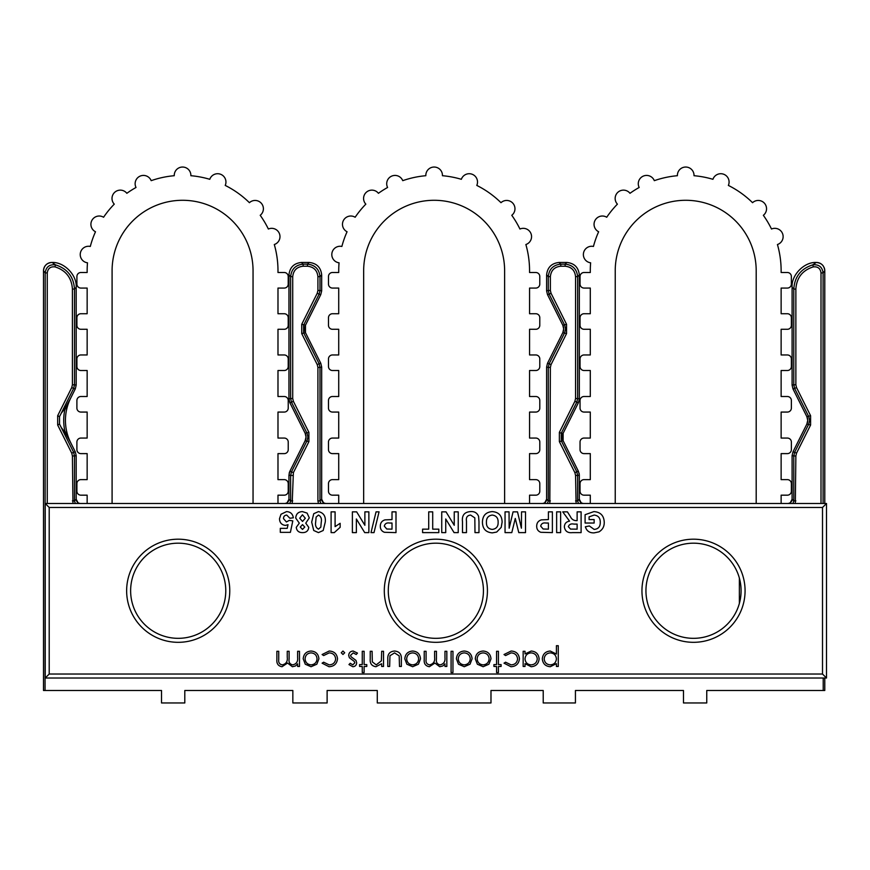 <?xml version="1.0" encoding="UTF-8"?>
<svg xmlns="http://www.w3.org/2000/svg" width="870" height="870" viewBox="0 0 870 870"><rect width="100%" height="100%" fill="white"/><g stroke="black" fill="none" stroke-linecap="round" stroke-linejoin="round"><path stroke-width="1.3" d="M816.462 262.468A8.308 8.308 0 0 1 823.324 266.079A8.308 8.308 0 0 0 816.212 262.468M792.918 503.491L793.788 500.913L792.102 499.228L790.319 502.686A4.252 4.252 0 0 1 787.839 503.491L787.839 503.491C790.406 503.219 791.83 501.794 792.102 499.228L792.102 455.575L792.972 451.867L806.86 424.092L807.741 420.373L806.86 416.654L792.972 388.879L792.102 385.16L793.788 384.768L793.788 289.068C794.636 276.682 800.976 268.602 812.819 264.85L816.19 262.468A8.308 8.308 0 0 0 816.18 262.468L816.19 262.468C821.389 262.827 824.249 265.6 824.782 270.777L823.096 272.919L823.096 503.491M288.949 475.074L288.949 499.228L290.645 500.913L290.645 475.477L288.949 475.074L289.83 471.355L305.152 440.709L306.033 436.99L305.152 433.282L289.83 402.636L288.949 398.917L288.949 274.953C289.753 267.416 293.919 263.251 301.455 262.457L309.165 262.457C316.702 263.251 320.878 267.416 321.672 274.953L321.672 290.863L320.791 294.582L305.468 325.228L305.468 332.666L320.791 363.312L321.672 367.031L321.672 499.228C321.943 501.794 323.357 503.219 325.924 503.491L325.924 503.491A4.252 4.252 0 0 1 323.444 502.686L321.672 499.228L319.986 500.913L320.845 503.491M289.177 473.171L289.83 471.355L291.515 471.757L307.045 440.709L307.915 436.99L307.045 433.282L291.515 402.234L289.83 402.636M547.437 503.491L548.296 500.913L546.61 499.228L544.827 502.686A4.252 4.252 0 0 1 542.358 503.491L542.358 503.491C544.924 503.219 546.338 501.794 546.61 499.228L546.61 367.031L547.491 363.312L562.814 332.666L563.684 328.947L562.814 325.228L547.491 294.582L546.61 290.863L546.61 274.953C547.404 267.416 551.569 263.251 559.106 262.457L566.827 262.457C574.363 263.251 578.528 267.416 579.322 274.953L579.322 398.917L578.441 402.636L563.118 433.282L563.118 440.709L578.441 471.355L579.322 475.074L579.115 473.226M547.491 363.312L549.177 363.703L564.695 332.666L565.576 328.947L564.695 325.228L549.177 294.18L547.491 294.582M792.972 451.867L794.658 452.259L808.752 424.092L809.622 420.373L808.752 416.654L794.658 388.488L792.972 388.879M159.199 690.497L161.526 690.497L159.199 690.497M823.216 678.024L823.216 690.497L706.755 690.497L709.083 690.497L706.755 690.497L706.755 702.96L683.483 702.96L683.483 690.497L575.429 690.497L575.429 702.96L543.217 702.96L543.217 690.497L490.984 690.497L490.984 702.96L377.286 702.96L377.286 690.497L327.12 690.497L327.12 702.96L292.842 702.96L292.842 690.497L184.799 690.497L193.771 690.497L184.799 690.497L184.799 702.96L161.526 702.96L161.526 690.497L43.5 690.497L43.5 270.777C44.033 265.589 46.893 262.827 52.091 262.468L55.462 264.85C67.294 268.602 73.645 276.682 74.494 289.068L74.494 384.768L76.179 385.16L75.298 388.879L64.793 409.9M45.066 690.497L45.186 272.919L43.5 270.777A8.308 8.308 0 0 1 44.163 267.525A8.308 8.308 0 0 0 43.5 270.777M76.179 499.228L76.179 499.228C76.451 501.794 77.865 503.219 80.431 503.491L80.431 503.491A4.252 4.252 0 0 1 77.963 502.686L76.179 499.228L76.179 455.575L74.494 455.978L74.494 500.913L76.179 499.228M284.697 503.491L284.697 503.491C287.263 503.219 288.688 501.794 288.949 499.228L287.176 502.686A4.252 4.252 0 0 1 284.697 503.491A4.252 4.252 0 0 0 287.176 502.686M321.672 367.031L319.986 367.423L319.986 500.913L317.909 500.913L317.909 367.423L317.245 364.639L301.727 333.591L301.727 324.303L317.245 293.255L317.909 290.471L317.909 276.638C317.245 270.352 313.765 266.883 307.48 266.22L303.141 266.22C296.855 266.883 293.386 270.352 292.722 276.638L292.722 398.514L293.375 401.298L308.904 432.346L308.904 441.645L293.375 472.682L292.179 503.491M576.103 503.491L575.559 475.477L574.896 472.682L559.377 441.645L563.118 440.709A8.308 8.308 0 0 1 563.118 433.282L561.237 433.282L561.237 440.709L576.756 471.757L578.441 471.355M579.322 499.228L579.322 475.074L577.636 475.477L577.636 500.913L579.322 499.228C579.594 501.794 581.008 503.219 583.574 503.491L583.574 503.491A4.252 4.252 0 0 1 581.106 502.686L579.322 499.228M824.782 678.024L824.782 690.497L823.216 690.497M824.782 270.777A8.308 8.308 0 0 0 824.118 267.525A8.308 8.308 0 0 1 824.782 270.777L824.782 503.491M821.008 503.491L821.008 272.919C820.388 268.438 817.822 266.416 813.309 266.873C802.455 270.309 796.637 277.715 795.865 289.068L795.865 384.768L796.518 387.552L810.601 415.729L810.601 425.017L796.518 453.194L795.865 455.978L795.321 503.491M72.96 503.491L72.417 455.978L71.753 453.194L57.67 425.017L57.67 415.729L71.753 387.552L72.417 384.768L72.417 289.068C71.634 277.715 65.826 270.309 54.973 266.873C50.46 266.416 47.893 268.428 47.263 272.919L47.263 503.491M739.369 603.443L739.369 578.071M75.298 388.879L73.613 388.488L59.53 416.654L59.53 424.092L73.613 452.259L75.298 451.867L76.179 455.575M64.793 430.846L75.298 451.867M308.904 432.346L305.152 433.282A8.308 8.308 0 0 1 305.152 440.709L308.904 441.645M288.949 398.917L290.645 398.514L290.645 276.638C291.439 269.102 295.604 264.937 303.141 264.143L307.48 264.143C315.016 264.937 319.181 269.102 319.986 276.638L319.986 290.471L321.672 290.863M301.455 262.457L303.141 264.143L303.141 266.22M321.672 274.953L319.986 276.638L317.909 276.638M320.791 294.582L319.105 294.18L303.587 325.228L303.587 332.666L319.105 363.703L320.791 363.312M301.727 333.591L305.468 332.666A8.308 8.308 0 0 1 305.468 325.228L301.727 324.303M559.377 441.645L559.377 432.346L574.896 401.298L575.559 398.514L575.559 276.638C574.896 270.352 571.427 266.883 565.141 266.22L560.791 266.22C554.505 266.883 551.036 270.352 550.373 276.638L550.373 290.471L551.036 293.255L566.555 324.303L562.814 325.228A8.308 8.308 0 0 1 562.814 332.666L566.555 333.591L551.036 364.639L550.373 367.423L549.829 503.491M546.61 290.863L548.296 290.471L548.296 276.638C549.09 269.102 553.255 264.937 560.791 264.143L565.141 264.143C572.678 264.937 576.843 269.102 577.636 276.638L577.636 398.514L579.322 398.917M559.106 262.457L560.791 264.143L560.791 266.22M579.322 274.953L577.636 276.638L575.559 276.638M578.441 402.636L576.756 402.234L561.237 433.282L559.377 432.346M792.102 385.16L792.102 287.383C791.069 275.311 804.076 261.848 816.18 262.468M52.091 262.468A8.308 8.308 0 0 0 44.163 267.525A8.308 8.308 0 0 1 52.091 262.468L52.091 262.468C64.195 261.848 77.212 275.311 76.179 287.383L76.179 385.16M49.209 674.032L822.509 674.032L822.509 507.471L49.209 507.471L49.209 674.032L45.218 678.024L45.218 503.491L826.5 503.491L826.5 678.024L45.186 678.024M813.309 266.873L812.819 264.85C818.833 264.252 822.259 266.938 823.096 272.919L821.008 272.919M47.263 272.919L45.186 272.919C46.023 266.927 49.449 264.241 55.462 264.85L54.973 266.873M810.601 415.729L806.86 416.654A8.308 8.308 0 0 1 806.86 424.092L810.601 425.017M65.196 432.64L70.709 442.678A49.873 49.873 0 0 1 70.709 398.068L65.196 408.106A51.591 51.591 0 0 0 65.196 432.64L61.183 427.398M61.183 413.348L65.196 408.106M693.52 642.321A51.569 51.569 0 0 1 641.951 590.752A51.569 51.569 0 0 1 693.52 539.193A51.569 51.569 0 0 1 745.079 590.752A51.569 51.569 0 0 1 693.52 642.321M693.52 543.184A47.578 47.578 0 0 0 645.942 590.752A47.578 47.578 0 0 0 693.52 638.33A47.578 47.578 0 0 0 741.088 590.752A47.578 47.578 0 0 0 693.52 543.184M435.859 642.321A51.569 51.569 0 0 1 384.301 590.752A51.569 51.569 0 0 1 435.859 539.193A51.569 51.569 0 0 1 487.428 590.752A51.569 51.569 0 0 1 435.859 642.321M435.859 543.184A47.578 47.578 0 0 0 388.281 590.752A47.578 47.578 0 0 0 435.859 638.33A47.578 47.578 0 0 0 483.437 590.752A47.578 47.578 0 0 0 435.859 543.184M178.209 642.321A51.569 51.569 0 0 1 126.639 590.752A51.569 51.569 0 0 1 178.209 539.193A51.569 51.569 0 0 1 229.767 590.752A51.569 51.569 0 0 1 178.209 642.321M178.209 543.184A47.578 47.578 0 0 0 130.63 590.752A47.578 47.578 0 0 0 178.209 638.33A47.578 47.578 0 0 0 225.776 590.752A47.578 47.578 0 0 0 178.209 543.184M822.509 674.032L826.5 678.024M822.509 507.471L826.5 503.491M45.218 503.491L49.209 507.471M558.268 645.714L558.268 666.453L556.408 666.453L556.408 663.647L550.286 666.725C545.468 666.311 542.815 663.701 542.314 658.916C542.771 654.099 545.403 651.467 550.231 651.032L556.408 654.044L556.408 645.714L558.268 645.714M550.297 664.865C554.038 664.571 556.071 662.559 556.408 658.84C556.06 655.154 554.005 653.174 550.275 652.891C546.61 653.239 544.576 655.24 544.174 658.894C544.576 662.57 546.61 664.549 550.297 664.865M525.023 666.453L523.164 666.453L523.164 651.293L525.023 651.293L525.023 653.914L531.222 651.032C536.04 651.478 538.671 654.099 539.117 658.916C538.628 663.701 535.974 666.3 531.157 666.725L525.023 663.647L525.023 666.453M531.135 664.865C534.822 664.549 536.866 662.57 537.258 658.894C536.855 655.23 534.822 653.229 531.157 652.891C527.416 653.174 525.371 655.154 525.023 658.84C525.36 662.559 527.394 664.571 531.135 664.865M510.951 666.725L504.013 663.168L505.579 662.2L511.092 664.865C514.953 664.669 517.106 662.69 517.574 658.916C517.117 655.11 514.953 653.098 511.081 652.891L505.579 655.556L504.013 654.534L511.114 651.032C516.084 651.293 518.868 653.87 519.444 658.753C518.879 663.766 516.051 666.42 510.951 666.725M498.434 666.453L498.434 672.575L496.563 672.575L496.563 666.453L493.91 666.453L493.91 664.593L496.563 664.593L496.563 651.293L498.434 651.293L498.434 664.593L501.087 664.593L501.087 666.453L498.434 666.453M488.907 664.212L483.133 666.725L477.369 664.223L475.292 658.84C475.727 654.033 478.348 651.434 483.133 651.032C487.918 651.423 490.539 654.022 490.984 658.84L488.907 664.212M483.133 664.865C486.787 664.495 488.788 662.483 489.125 658.818C488.777 655.175 486.787 653.196 483.133 652.891C479.479 653.196 477.489 655.175 477.151 658.818C477.489 662.483 479.49 664.495 483.133 664.865M470.017 664.212L464.243 666.725L458.49 664.223L456.402 658.84C456.848 654.033 459.458 651.434 464.243 651.032C469.039 651.423 471.66 654.022 472.095 658.84L470.017 664.212M464.254 664.865C467.908 664.495 469.898 662.483 470.235 658.818C469.898 655.175 467.908 653.196 464.254 652.891C460.6 653.196 458.61 655.175 458.272 658.818C458.61 662.483 460.6 664.495 464.254 664.865M452.955 651.293L452.955 672.575L451.084 672.575L451.084 651.293L452.955 651.293M446.832 651.293L446.832 666.453L444.972 666.453L444.972 663.821L442.863 665.952L439.741 666.725L434.913 663.06L429.356 666.725C425.539 666.039 423.831 663.636 424.223 659.504L424.223 651.293L426.082 651.293L426.082 659.514C425.658 662.592 426.865 664.375 429.682 664.865C433.488 663.962 435.12 661.407 434.598 657.198L434.598 651.293L436.457 651.293L436.457 659.003C435.946 662.277 437.142 664.223 440.068 664.865C443.733 664.06 445.364 661.657 444.972 657.676L444.972 651.293L446.832 651.293M418.426 664.212L412.652 666.725L406.888 664.223L404.811 658.84C405.246 654.033 407.867 651.434 412.652 651.032C417.437 651.423 420.058 654.022 420.504 658.84L418.426 664.212M412.652 664.865C416.306 664.495 418.307 662.483 418.644 658.818C418.296 655.175 416.306 653.196 412.652 652.891C408.998 653.196 407.008 655.175 406.671 658.818C407.008 662.483 409.009 664.495 412.652 664.865M401.353 659.21L401.353 666.453L399.493 666.453L399.199 655.882L394.545 652.891L389.956 655.73L389.651 666.453L387.792 666.453L387.792 659.079C387.52 654.12 389.782 651.445 394.556 651.032C399.384 651.467 401.657 654.186 401.353 659.21M383.529 651.293L383.529 666.453L381.669 666.453L381.669 663.723L375.905 666.725C371.729 666.05 369.837 663.484 370.228 659.036L370.228 651.293L372.099 651.293L372.316 661.874L376.231 664.865L381.386 660.841L381.669 651.293L383.529 651.293M364.117 666.453L364.117 672.575L362.257 672.575L362.257 666.453L359.593 666.453L359.593 664.593L362.257 664.593L362.257 651.293L364.117 651.293L364.117 664.593L366.781 664.593L366.781 666.453L364.117 666.453M352.839 666.725L348.957 664.56L350.219 663.266L352.839 664.865L354.808 662.82L354.297 661.439L349.392 657.753L348.685 655.414C348.935 652.707 350.414 651.249 353.133 651.032L357.472 653.087L356.232 654.49L353.231 652.891L350.556 655.327L351.067 656.774L355.971 660.406L356.667 662.744C356.515 665.169 355.243 666.496 352.839 666.725M344.705 652.761L342.976 654.49L341.247 652.761L342.976 651.032L344.705 652.761M329.034 666.725L322.096 663.168L323.651 662.2L329.175 664.865C333.025 664.669 335.189 662.69 335.657 658.916C335.2 655.11 333.036 653.098 329.154 652.891L323.651 655.556L322.096 654.534L329.186 651.032C334.167 651.293 336.94 653.87 337.517 658.753C336.951 663.766 334.123 666.42 329.034 666.725M316.821 664.212L311.047 666.725L305.283 664.223L303.206 658.84C303.652 654.033 306.262 651.434 311.047 651.032C315.843 651.423 318.463 654.022 318.898 658.84L316.821 664.212M311.058 664.865C314.712 664.495 316.702 662.483 317.039 658.818C316.702 655.175 314.712 653.196 311.058 652.891C307.404 653.196 305.413 655.175 305.076 658.818C305.413 662.483 307.404 664.495 311.058 664.865M299.487 651.293L299.487 666.453L297.627 666.453L297.627 663.821L295.517 665.952L292.396 666.725L287.568 663.06L282.01 666.725C278.193 666.039 276.486 663.636 276.877 659.504L276.877 651.293L278.737 651.293L278.737 659.514C278.313 662.592 279.52 664.375 282.337 664.865C286.143 663.962 287.774 661.407 287.252 657.198L287.252 651.293L289.112 651.293L289.112 659.003C288.601 662.277 289.797 664.223 292.722 664.865C296.387 664.06 298.019 661.657 297.627 657.676L297.627 651.293L299.487 651.293M589.088 519.575L594.145 519.575L594.145 523.033L585.097 523.033L585.097 514.703L593.862 511.603C600.485 512.028 603.954 515.606 604.248 522.304C604.313 526.535 602.562 529.721 598.984 531.853L594.079 532.875C589.555 533.027 586.641 530.994 585.369 526.763L589.36 525.958L594.134 529.417C598.255 529.047 600.3 526.731 600.256 522.478C600.387 518.063 598.353 515.595 594.145 515.062L589.088 516.878L589.088 519.575M577.125 511.864L581.106 511.864L581.106 532.614L572.406 532.614C567.729 533.147 565.043 531.222 564.358 526.861C564.532 523.566 566.261 521.663 569.556 521.163L562.76 511.864L567.425 511.864L570.372 516.573C571.59 519.183 573.537 520.543 576.223 520.641L577.125 520.641L577.125 511.864M577.125 524.099L573.906 524.099C571.035 523.501 569.187 524.36 568.349 526.676L570.557 529.09L577.125 529.156L577.125 524.099M556.637 511.864L560.628 511.864L560.628 532.614L556.637 532.614L556.637 511.864M548.394 511.864L552.385 511.864L552.385 532.614L540.825 532.299C538.051 531.244 536.67 529.199 536.692 526.176C536.725 522.946 538.258 520.847 541.325 519.879L548.394 519.575L548.394 511.864M548.394 529.156L548.394 523.033L546.001 523.033C543.119 522.565 541.347 523.588 540.683 526.111L543.141 529.003L548.394 529.156M521.532 511.864L525.524 511.864L525.524 532.614L518.77 532.614L515.279 518.466L511.788 532.614L505.046 532.614L505.046 511.864L509.037 511.864L509.167 528.199L513.061 511.864L517.509 511.864L521.402 528.199L521.532 511.864M492.246 511.603C498.673 512.082 501.957 515.595 502.12 522.109L501.196 527.383L496.683 532.059L492.311 532.875C485.851 532.342 482.567 528.786 482.437 522.207C482.567 515.671 485.83 512.125 492.246 511.603M498.129 522.25C498.238 518.031 496.281 515.627 492.257 515.062C488.222 515.638 486.286 518.052 486.428 522.304C486.276 526.546 488.222 528.916 492.257 529.417C496.313 528.895 498.271 526.513 498.129 522.25M478.978 521.587L478.978 532.614L474.987 532.614L474.824 517.878L470.605 515.062C467.244 515.442 465.863 517.454 466.483 521.108L466.483 532.614L462.492 532.614L462.492 521.761C461.731 515.388 464.395 512.006 470.485 511.603C474.422 511.277 477.119 512.865 478.576 516.345L478.978 521.587M454.249 511.864L458.229 511.864L458.229 532.614L454.064 532.614L445.734 518.977L445.734 532.614L441.742 532.614L441.742 511.864L446.038 511.864L454.249 525.284L454.249 511.864M428.714 511.864L432.705 511.864L432.705 529.156L438.817 529.156L438.817 532.614L422.592 532.614L422.592 529.156L428.714 529.156L428.714 511.864M392.011 511.864L396.002 511.864L396.002 532.614L384.442 532.299C381.658 531.244 380.277 529.199 380.31 526.176C380.331 522.946 381.876 520.847 384.931 519.879L392.011 519.575L392.011 511.864M392.011 529.156L392.011 523.033L389.619 523.033C386.737 522.565 384.964 523.588 384.301 526.111L386.748 529.003L392.011 529.156M376.047 511.864L379.059 511.864L374.002 532.614L371.001 532.614L376.047 511.864M364.878 511.864L368.869 511.864L368.869 532.614L364.704 532.614L356.374 518.977L356.374 532.614L352.383 532.614L352.383 511.864L356.667 511.864L364.878 525.284L364.878 511.864M331.1 532.614L331.1 511.864L335.091 511.864L335.091 526.633L340.148 523.305L340.148 527.296L334.297 532.614L331.1 532.614M323.194 530.504L318.463 532.614L313.722 530.482L311.688 522.098L313.744 513.702L318.463 511.603C323.651 512.811 325.913 516.323 325.249 522.141L323.194 530.504M318.463 529.156L320.812 527.122L321.258 522.098C321.878 518.759 320.943 516.41 318.463 515.062L316.125 517.095L315.679 522.098C315.06 525.437 315.995 527.785 318.463 529.156M304.772 527.046L302.521 524.632L300.248 527.057L302.488 529.417L304.772 527.046M309.296 517.889L305.762 523.142L308.763 527.361C308.284 530.896 306.207 532.647 302.51 532.614C298.823 532.636 296.746 530.885 296.257 527.361L299.291 523.142L295.724 518.052C296.039 513.952 298.258 511.799 302.401 511.603L307.077 513.082L309.296 517.889M305.305 518.27L302.455 514.79L299.715 518.215L302.521 521.445L305.305 518.27M286.545 511.603C290.471 511.821 292.733 513.887 293.331 517.802L289.873 518.248L286.708 515.062C284.588 515.257 283.511 516.454 283.489 518.618L286.415 521.967L289.318 520.38L292.798 520.869L290.406 532.342L280.303 532.342L280.303 528.351L287.209 528.351L288.024 524.654L285.469 525.426C281.608 524.914 279.629 522.674 279.509 518.705L280.977 514.268L286.545 511.603M781.129 503.491L781.129 495.171L787.393 495.171A3.991 3.991 0 0 0 791.374 491.18L791.374 483.611A3.991 3.991 0 0 0 787.393 479.631L781.129 479.631L781.129 453.618L787.393 453.618A3.991 3.991 0 0 0 791.374 449.627L791.374 442.058A3.991 3.991 0 0 0 787.393 438.067L781.129 438.067L781.129 412.065L787.393 412.065A3.991 3.991 0 0 0 791.374 408.073L791.374 400.504A3.991 3.991 0 0 0 787.393 396.513L781.129 396.513L781.129 370.511L787.372 370.511A3.991 3.991 0 0 0 791.363 366.52L791.363 358.94A3.991 3.991 0 0 0 787.372 354.96L781.129 354.96L781.129 329.284L787.372 329.284A3.991 3.991 0 0 0 791.363 325.304L791.363 317.724A3.991 3.991 0 0 0 787.372 313.733L781.129 313.733L781.129 288.068L787.372 288.068A3.991 3.991 0 0 0 791.363 284.077L791.363 276.497A3.991 3.991 0 0 0 787.372 272.506L781.129 272.506L781.129 270.766A95.417 95.417 0 0 0 777.443 244.524A8.308 8.308 0 0 0 774.811 228.331A8.308 8.308 0 0 0 771.505 229.017A95.417 95.417 0 0 0 763.349 215.303A8.308 8.308 0 0 0 758.238 200.448A8.308 8.308 0 0 0 752.561 202.688A95.417 95.417 0 0 0 728.364 185.419A8.308 8.308 0 0 0 720.773 173.717A8.308 8.308 0 0 0 712.921 179.307A95.417 95.417 0 0 0 694.01 175.707A8.308 8.308 0 0 0 685.712 167.04A8.308 8.308 0 0 0 677.404 175.707A95.417 95.417 0 0 0 654.316 180.666A8.308 8.308 0 0 0 646.584 175.425A8.308 8.308 0 0 0 639.167 187.474A95.417 95.417 0 0 0 629.989 193.303A8.308 8.308 0 0 0 615.829 195.152A8.308 8.308 0 0 0 617.406 204.145A95.417 95.417 0 0 0 606.716 217.25A8.308 8.308 0 0 0 594.275 222.415A8.308 8.308 0 0 0 598.636 231.757A95.417 95.417 0 0 0 593.449 246.449A8.308 8.308 0 0 0 583.389 254.04A8.308 8.308 0 0 0 590.632 262.805A95.417 95.417 0 0 0 590.295 270.766L590.295 272.506L584.042 272.506A3.991 3.991 0 0 0 580.051 276.497L580.051 284.077A3.991 3.991 0 0 0 584.042 288.068L590.295 288.068L590.295 313.733L584.042 313.733A3.991 3.991 0 0 0 580.051 317.724L580.051 325.304A3.991 3.991 0 0 0 584.042 329.284L590.295 329.284L590.295 354.96L584.042 354.96A3.991 3.991 0 0 0 580.051 358.94L580.051 366.52A3.991 3.991 0 0 0 584.042 370.511L590.295 370.511L590.295 396.513L584.031 396.513A3.991 3.991 0 0 0 580.04 400.504L580.04 408.073A3.991 3.991 0 0 0 584.031 412.065L590.295 412.065L590.295 438.067L584.031 438.067A3.991 3.991 0 0 0 580.04 442.058L580.04 449.627A3.991 3.991 0 0 0 584.031 453.618L590.295 453.618L590.295 479.631L584.031 479.631A3.991 3.991 0 0 0 580.04 483.611L580.04 491.18A3.991 3.991 0 0 0 584.031 495.171L590.295 495.171L590.295 503.491M615.231 503.491L615.231 270.766A70.481 70.481 0 0 1 685.712 200.285A70.481 70.481 0 0 1 756.193 270.766L756.193 503.491M277.987 503.491L277.987 495.171L284.251 495.171A3.991 3.991 0 0 0 288.231 491.18L288.231 483.611A3.991 3.991 0 0 0 284.251 479.631L277.987 479.631L277.987 453.618L284.251 453.618A3.991 3.991 0 0 0 288.231 449.627L288.231 442.058A3.991 3.991 0 0 0 284.251 438.067L277.987 438.067L277.987 412.065L284.251 412.065A3.991 3.991 0 0 0 288.231 408.073L288.231 400.504A3.991 3.991 0 0 0 284.251 396.513L277.987 396.513L277.987 370.511L284.229 370.511A3.991 3.991 0 0 0 288.22 366.52L288.22 358.94A3.991 3.991 0 0 0 284.229 354.96L277.987 354.96L277.987 329.284L284.229 329.284A3.991 3.991 0 0 0 288.22 325.304L288.22 317.724A3.991 3.991 0 0 0 284.229 313.733L277.987 313.733L277.987 288.068L284.229 288.068A3.991 3.991 0 0 0 288.22 284.077L288.22 276.497A3.991 3.991 0 0 0 284.229 272.506L277.987 272.506L277.987 270.766A95.417 95.417 0 0 0 274.3 244.524A8.308 8.308 0 0 0 271.668 228.331A8.308 8.308 0 0 0 268.362 229.017A95.417 95.417 0 0 0 260.206 215.303A8.308 8.308 0 0 0 255.095 200.448A8.308 8.308 0 0 0 249.418 202.688A95.417 95.417 0 0 0 225.221 185.419A8.308 8.308 0 0 0 217.63 173.717A8.308 8.308 0 0 0 209.779 179.307A95.417 95.417 0 0 0 190.867 175.707A8.308 8.308 0 0 0 182.569 167.04A8.308 8.308 0 0 0 174.261 175.707A95.417 95.417 0 0 0 151.173 180.666A8.308 8.308 0 0 0 143.441 175.425A8.308 8.308 0 0 0 136.024 187.474A95.417 95.417 0 0 0 126.846 193.303A8.308 8.308 0 0 0 112.687 195.152A8.308 8.308 0 0 0 114.264 204.145A95.417 95.417 0 0 0 103.573 217.25A8.308 8.308 0 0 0 91.132 222.415A8.308 8.308 0 0 0 95.493 231.757A95.417 95.417 0 0 0 90.306 246.449A8.308 8.308 0 0 0 80.247 254.04A8.308 8.308 0 0 0 87.489 262.805A95.417 95.417 0 0 0 87.152 270.766L87.152 272.506L80.899 272.506A3.991 3.991 0 0 0 76.908 276.497L76.908 284.077A3.991 3.991 0 0 0 80.899 288.068L87.152 288.068L87.152 313.733L80.899 313.733A3.991 3.991 0 0 0 76.908 317.724L76.908 325.304A3.991 3.991 0 0 0 80.899 329.284L87.152 329.284L87.152 354.96L80.899 354.96A3.991 3.991 0 0 0 76.908 358.94L76.908 366.52A3.991 3.991 0 0 0 80.899 370.511L87.152 370.511L87.152 396.513L80.888 396.513A3.991 3.991 0 0 0 76.897 400.504L76.897 408.073A3.991 3.991 0 0 0 80.888 412.065L87.152 412.065L87.152 438.067L80.888 438.067A3.991 3.991 0 0 0 76.897 442.058L76.897 449.627A3.991 3.991 0 0 0 80.888 453.618L87.152 453.618L87.152 479.631L80.888 479.631A3.991 3.991 0 0 0 76.897 483.611L76.897 491.18A3.991 3.991 0 0 0 80.888 495.171L87.152 495.171L87.152 503.491M112.089 503.491L112.089 270.766A70.481 70.481 0 0 1 182.569 200.285A70.481 70.481 0 0 1 253.05 270.766L253.05 503.491M529.558 503.491L529.558 495.171L535.822 495.171A3.991 3.991 0 0 0 539.802 491.18L539.802 483.611A3.991 3.991 0 0 0 535.822 479.631L529.558 479.631L529.558 453.618L535.822 453.618A3.991 3.991 0 0 0 539.802 449.627L539.802 442.058A3.991 3.991 0 0 0 535.822 438.067L529.558 438.067L529.558 412.065L535.822 412.065A3.991 3.991 0 0 0 539.802 408.073L539.802 400.504A3.991 3.991 0 0 0 535.822 396.513L529.558 396.513L529.558 370.511L535.8 370.511A3.991 3.991 0 0 0 539.791 366.52L539.791 358.94A3.991 3.991 0 0 0 535.8 354.96L529.558 354.96L529.558 329.284L535.8 329.284A3.991 3.991 0 0 0 539.791 325.304L539.791 317.724A3.991 3.991 0 0 0 535.8 313.733L529.558 313.733L529.558 288.068L535.8 288.068A3.991 3.991 0 0 0 539.791 284.077L539.791 276.497A3.991 3.991 0 0 0 535.8 272.506L529.558 272.506L529.558 270.766A95.417 95.417 0 0 0 525.871 244.524A8.308 8.308 0 0 0 523.24 228.331A8.308 8.308 0 0 0 519.934 229.017A95.417 95.417 0 0 0 511.777 215.303A8.308 8.308 0 0 0 506.666 200.448A8.308 8.308 0 0 0 500.989 202.688A95.417 95.417 0 0 0 476.793 185.419A8.308 8.308 0 0 0 469.202 173.717A8.308 8.308 0 0 0 461.35 179.307A95.417 95.417 0 0 0 442.438 175.707A8.308 8.308 0 0 0 434.141 167.04A8.308 8.308 0 0 0 425.832 175.707A95.417 95.417 0 0 0 402.745 180.666A8.308 8.308 0 0 0 395.013 175.425A8.308 8.308 0 0 0 387.596 187.474A95.417 95.417 0 0 0 378.417 193.303A8.308 8.308 0 0 0 364.258 195.152A8.308 8.308 0 0 0 365.835 204.145A95.417 95.417 0 0 0 355.145 217.25A8.308 8.308 0 0 0 342.704 222.415A8.308 8.308 0 0 0 347.065 231.757A95.417 95.417 0 0 0 341.877 246.449A8.308 8.308 0 0 0 331.818 254.04A8.308 8.308 0 0 0 339.061 262.805A95.417 95.417 0 0 0 338.724 270.766L338.724 272.506L332.471 272.506A3.991 3.991 0 0 0 328.479 276.497L328.479 284.077A3.991 3.991 0 0 0 332.471 288.068L338.724 288.068L338.724 313.733L332.471 313.733A3.991 3.991 0 0 0 328.479 317.724L328.479 325.304A3.991 3.991 0 0 0 332.471 329.284L338.724 329.284L338.724 354.96L332.471 354.96A3.991 3.991 0 0 0 328.479 358.94L328.479 366.52A3.991 3.991 0 0 0 332.471 370.511L338.724 370.511L338.724 396.513L332.46 396.513A3.991 3.991 0 0 0 328.469 400.504L328.469 408.073A3.991 3.991 0 0 0 332.46 412.065L338.724 412.065L338.724 438.067L332.46 438.067A3.991 3.991 0 0 0 328.469 442.058L328.469 449.627A3.991 3.991 0 0 0 332.46 453.618L338.724 453.618L338.724 479.631L332.46 479.631A3.991 3.991 0 0 0 328.469 483.611L328.469 491.18A3.991 3.991 0 0 0 332.46 495.171L338.724 495.171L338.724 503.491M363.66 503.491L363.66 270.766A70.481 70.481 0 0 1 434.141 200.285A70.481 70.481 0 0 1 504.622 270.766L504.622 503.491M550.373 500.913L548.296 500.913L548.296 367.423L546.61 367.031M795.865 500.913L793.788 500.913L793.788 455.978L792.102 455.575M566.555 324.303L566.555 333.591M318.453 503.491L317.909 500.913M292.722 276.638L290.645 276.638L288.949 274.953M307.48 266.22L307.48 264.143L309.165 262.457M550.373 276.638L548.296 276.638L546.61 274.953M565.141 266.22L565.141 264.143L566.827 262.457M795.865 289.068L793.788 289.068L792.102 287.383M76.179 287.383L74.494 289.068L72.417 289.068M72.417 384.768L74.494 384.768L73.613 388.488L71.753 387.552M71.753 453.194L73.613 452.259L74.494 455.978L72.417 455.978M317.909 290.471L319.986 290.471L319.105 294.18L317.245 293.255M575.559 398.514L577.636 398.514L576.756 402.234L574.896 401.298M563.118 440.709A8.308 8.308 0 0 1 563.118 433.282M795.865 455.978L793.788 455.978L794.658 452.259L796.518 453.194M806.86 416.654A8.308 8.308 0 0 1 806.86 424.092M796.518 387.552L794.658 388.488L793.788 384.768L795.865 384.768M551.036 293.255L549.177 294.18L548.296 290.471L550.373 290.471M562.814 325.228A8.308 8.308 0 0 1 562.814 332.666M550.373 367.423L548.296 367.423L549.177 363.703L551.036 364.639M305.152 433.282A8.308 8.308 0 0 1 305.152 440.709M293.375 401.298L291.515 402.234L290.645 398.514L292.722 398.514M317.245 364.639L319.105 363.703L319.986 367.423L317.909 367.423M305.468 332.666A8.308 8.308 0 0 1 305.468 325.228M574.896 472.682L576.756 471.757L577.636 475.477L575.559 475.477M292.722 475.477L290.645 475.477L291.515 471.757L293.375 472.682M544.827 502.686A4.252 4.252 0 0 1 542.358 503.491M72.417 500.913L74.494 500.913L75.353 503.491M80.431 503.491A4.252 4.252 0 0 1 77.963 502.686M289.775 503.491L290.645 500.913L292.722 500.913M325.924 503.491A4.252 4.252 0 0 1 323.444 502.686M575.559 500.913L577.636 500.913L578.496 503.491M583.574 503.491A4.252 4.252 0 0 1 581.106 502.686M790.319 502.686A4.252 4.252 0 0 1 787.839 503.491M59.53 416.654L57.67 415.729M59.53 424.092L57.67 425.017"/></g></svg>
